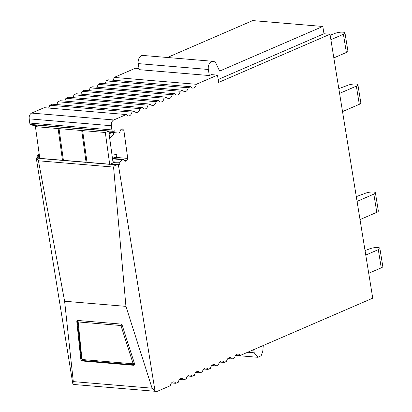 <?xml version="1.0" encoding="UTF-8"?>
<svg xmlns="http://www.w3.org/2000/svg" width="412" height="412" viewBox="0 0 412 412"><rect width="100%" height="100%" fill="white"/><g stroke="black" fill="none" stroke-linecap="round" stroke-linejoin="round"><path stroke-width="0.62" d="M122.312 325.686A1.906 1.272 -118.4 0 0 120.608 324.043L77.868 320.469A1.906 1.272 -118.4 0 0 77.343 320.567A1.906 1.272 -118.4 0 0 76.823 321.88L80.737 358.878A1.906 1.272 -118.4 0 0 82.549 361.015L133.483 365.279A1.906 1.272 -118.4 0 0 134.008 365.176A1.906 1.272 -118.4 0 0 134.425 363.369L122.312 325.686M73.3 381.61L152.069 388.197L125.938 306.368L64.617 301.239L73.3 381.61L72.816 383.804L36.251 158.053L118.399 164.929L154.963 390.679A4.764 3.244 -85.2 0 0 156.478 391.4L74.33 384.53A4.764 3.244 -85.2 0 1 72.816 383.804M171.516 382.949L175.857 383.315A4.764 3.244 -85.2 0 0 175.491 382.825A4.764 3.244 -85.2 0 0 173.792 381.909A4.764 3.244 -85.2 0 0 170.408 385.019A4.764 3.244 -85.2 0 0 170.238 385.745L157.611 391.204A4.764 3.244 -85.2 0 1 156.478 391.4M152.069 388.197L154.963 390.679M64.617 301.239L38.44 160.788L113.563 167.076C114.294 165.634 115.592 164.939 117.451 164.985M113.563 167.076L125.938 306.368M38.44 160.788L36.601 158.223M209.332 75.54L208.348 69.474A6.35 4.331 -85.2 0 1 213.112 61.316L142.995 55.45A6.35 4.331 -85.2 0 0 138.231 63.608L139.215 69.674L209.332 75.54L211.449 74.624L217.464 75.128L218.643 82.41L330.002 34.248L372.747 298.164L240.217 355.479A4.764 3.244 -85.2 0 0 239.851 354.989A4.764 3.244 -85.2 0 0 238.151 354.073A4.764 3.244 -85.2 0 0 234.768 357.189A4.764 3.244 -85.2 0 0 234.598 357.91L232.172 358.96A4.764 3.244 -85.2 0 0 231.807 358.471A4.764 3.244 -85.2 0 0 230.102 357.554A4.764 3.244 -85.2 0 0 226.724 360.665A4.764 3.244 -85.2 0 0 226.554 361.391L224.128 362.442A4.764 3.244 -85.2 0 0 223.762 361.947A4.764 3.244 -85.2 0 0 222.058 361.03A4.764 3.244 -85.2 0 0 218.679 364.146A4.764 3.244 -85.2 0 0 218.509 364.867L216.084 365.918A4.764 3.244 -85.2 0 0 215.718 365.429A4.764 3.244 -85.2 0 0 214.013 364.512A4.764 3.244 -85.2 0 0 210.635 367.622A4.764 3.244 -85.2 0 0 210.465 368.349L208.039 369.399A4.764 3.244 -85.2 0 0 207.669 368.905A4.764 3.244 -85.2 0 0 205.969 367.988A4.764 3.244 -85.2 0 0 202.591 371.104A4.764 3.244 -85.2 0 0 202.421 371.825L199.99 372.875A4.764 3.244 -85.2 0 0 199.624 372.386A4.764 3.244 -85.2 0 0 197.925 371.469A4.764 3.244 -85.2 0 0 194.546 374.585A4.764 3.244 -85.2 0 0 194.376 375.306L191.946 376.357A4.764 3.244 -85.2 0 0 191.58 375.868A4.764 3.244 -85.2 0 0 189.881 374.951A4.764 3.244 -85.2 0 0 186.502 378.062A4.764 3.244 -85.2 0 0 186.332 378.788L183.901 379.833A4.764 3.244 -85.2 0 0 183.536 379.344A4.764 3.244 -85.2 0 0 181.836 378.427A4.764 3.244 -85.2 0 0 178.458 381.543A4.764 3.244 -85.2 0 0 178.288 382.264L175.857 383.315M217.464 75.128L196.292 84.285A4.764 3.244 -85.2 0 1 196.122 85.006A4.764 3.244 -85.2 0 1 192.744 88.122A4.764 3.244 -85.2 0 1 191.039 87.205A4.764 3.244 -85.2 0 1 190.674 86.711L188.248 87.761A4.764 3.244 -85.2 0 1 188.078 88.487A4.764 3.244 -85.2 0 1 184.7 91.598A4.764 3.244 -85.2 0 1 182.995 90.681A4.764 3.244 -85.2 0 1 182.629 90.192L180.204 91.243A4.764 3.244 -85.2 0 1 180.034 91.964A4.764 3.244 -85.2 0 1 176.655 95.079A4.764 3.244 -85.2 0 1 174.951 94.163A4.764 3.244 -85.2 0 1 174.585 93.673L172.159 94.719A4.764 3.244 -85.2 0 1 171.989 95.445A4.764 3.244 -85.2 0 1 168.606 98.556A4.764 3.244 -85.2 0 1 166.906 97.639A4.764 3.244 -85.2 0 1 166.541 97.15L164.115 98.2A4.764 3.244 -85.2 0 1 163.945 98.921A4.764 3.244 -85.2 0 1 160.562 102.037A4.764 3.244 -85.2 0 1 158.862 101.12A4.764 3.244 -85.2 0 1 158.496 100.631L156.066 101.682A4.764 3.244 -85.2 0 1 155.896 102.403A4.764 3.244 -85.2 0 1 152.517 105.513A4.764 3.244 -85.2 0 1 150.818 104.602A4.764 3.244 -85.2 0 1 150.452 104.107L148.021 105.158A4.764 3.244 -85.2 0 1 147.851 105.879A4.764 3.244 -85.2 0 1 144.473 108.995A4.764 3.244 -85.2 0 1 142.773 108.078A4.764 3.244 -85.2 0 1 142.408 107.589L139.977 108.639A4.764 3.244 -85.2 0 1 139.807 109.36A4.764 3.244 -85.2 0 1 136.429 112.476A4.764 3.244 -85.2 0 1 134.729 111.559A4.764 3.244 -85.2 0 1 134.363 111.065L131.933 112.115A4.764 3.244 -85.2 0 1 131.763 112.842A4.764 3.244 -85.2 0 1 128.384 115.952A4.764 3.244 -85.2 0 1 126.685 115.036A4.764 3.244 -85.2 0 1 126.314 114.546L113.8 119.959L31.652 113.089L44.166 107.676L126.314 114.546M120.69 129.971L123.852 130.233L122.318 128.889L120.932 129.419L119.48 132.715L118.63 133.04L108.866 132.242L115.309 132.777A0.633 0.433 -85.2 0 1 114.938 132.309L114.727 130.779L113.444 131.268A1.906 1.298 -85.2 0 1 113.032 131.33L30.885 124.46A1.906 1.298 -85.2 0 1 29.767 123.049L29.19 118.862L111.338 125.732A4.764 3.244 -85.2 0 1 113.8 119.959M111.338 125.732L111.915 129.919L29.767 123.049M113.032 131.33A1.906 1.298 -85.2 0 1 111.915 129.919M123.852 130.233L127.735 158.404L126.711 160.732L125.325 161.262L123.152 159.351L122.297 159.676L119.382 162.323L112.94 161.787M113.037 162.508L119.171 163.018A0.633 0.433 -85.2 0 1 119.382 162.323M119.171 163.018L119.382 164.553L118.399 164.929M39.155 153.712L37.234 155.453A0.633 0.433 -85.2 0 0 37.023 156.148L37.234 157.678L36.251 158.053M33.166 125.907L36.601 126.196L33.161 125.907A0.633 0.433 -85.2 0 1 32.79 125.439L32.677 124.609M29.19 118.862A4.764 3.244 -85.2 0 1 31.652 113.089M131.933 112.115L49.785 105.245A4.764 3.244 -85.2 0 1 49.615 105.966A4.764 3.244 -85.2 0 1 48.508 108.037M49.785 105.245L52.216 104.195L134.363 111.065M139.977 108.639L57.829 101.764A4.764 3.244 -85.2 0 1 57.659 102.49A4.764 3.244 -85.2 0 1 56.552 104.56M57.829 101.764L60.26 100.719L142.408 107.589M148.021 105.158L65.874 98.288A4.764 3.244 -85.2 0 1 65.704 99.009A4.764 3.244 -85.2 0 1 64.602 101.079M65.874 98.288L68.304 97.237L150.452 104.107M156.066 101.682L73.923 94.806A4.764 3.244 -85.2 0 1 73.753 95.532A4.764 3.244 -85.2 0 1 72.646 97.598M73.923 94.806L76.349 93.756L158.496 100.631M164.115 98.2L81.967 91.33A4.764 3.244 -85.2 0 1 81.797 92.051A4.764 3.244 -85.2 0 1 80.69 94.121M81.967 91.33L84.393 90.28L166.541 97.15M172.159 94.719L90.012 87.849A4.764 3.244 -85.2 0 1 89.842 88.57A4.764 3.244 -85.2 0 1 88.735 90.64M90.012 87.849L92.437 86.798L174.585 93.673M180.204 91.243L98.056 84.372A4.764 3.244 -85.2 0 1 97.886 85.093A4.764 3.244 -85.2 0 1 96.779 87.164M98.056 84.372L100.482 83.322L182.629 90.192M188.248 87.761L106.1 80.891A4.764 3.244 -85.2 0 1 105.93 81.612A4.764 3.244 -85.2 0 1 104.823 83.682M106.1 80.891L108.526 79.84L190.674 86.711M196.292 84.285L114.145 77.41A4.764 3.244 -85.2 0 1 113.975 78.136A4.764 3.244 -85.2 0 1 112.867 80.206M114.145 77.41L135.316 68.258L139.035 68.567M37.234 157.678L39.732 157.889M110.967 163.847L119.382 164.553M235.875 355.118L240.217 355.479M227.831 358.594L232.172 358.96M219.787 362.076L224.128 362.442M211.742 365.557L216.084 365.918M203.698 369.034L208.039 369.399M195.654 372.515L199.99 372.875M187.609 375.991L191.946 376.357M179.56 379.473L183.901 379.833M112.533 158.862L122.297 159.676M112.481 158.46L123.152 159.351M124.512 160.546L126.711 160.732M114.922 157.333L127.735 158.404M330.002 34.248L323.987 33.743L218.175 79.506M167.39 57.489L252.69 20.6L322.807 26.466L323.987 33.743M263.268 345.514L262.784 351.328L261.151 355.7L257.943 357.302L254.235 352.806L247.674 352.255M253.725 349.639L254.235 352.806M322.807 26.466L219.611 71.096L216.223 63.845A6.35 4.331 -85.2 0 0 213.112 61.316M378.304 249.651A6.031 1.514 -9.2 0 0 379.864 248.318L382.81 266.523A6.031 1.514 170.8 0 1 381.255 267.852L378.304 249.651L365.768 255.074M379.864 248.318A6.031 1.514 -9.2 0 0 376.29 247.519A6.031 1.514 -9.2 0 0 370.033 248.709L365.037 250.563M381.255 267.852L368.714 273.274M356.303 196.627L365.573 193.182A6.031 1.514 -9.2 0 1 371.83 191.992A6.031 1.514 -9.2 0 1 375.399 192.795A6.031 1.514 -9.2 0 1 373.844 194.129L357.07 201.38M360.016 219.581L376.789 212.329A6.031 1.514 -9.2 0 0 378.35 210.995L375.399 192.795M338.808 88.632L348.083 85.186A6.031 1.514 -9.2 0 1 354.335 84.002A6.031 1.514 -9.2 0 1 357.91 84.8A6.031 1.514 -9.2 0 1 356.349 86.134L339.581 93.385M342.526 111.59L359.3 104.334A6.031 1.514 -9.2 0 0 360.855 103L357.91 84.8M330.151 35.185L335.152 33.326A6.031 1.514 -9.2 0 1 341.409 32.136A6.031 1.514 -9.2 0 1 344.978 32.939A6.031 1.514 -9.2 0 1 343.423 34.273L330.882 39.691M333.833 57.896L346.368 52.473A6.031 1.514 -9.2 0 0 347.929 51.139L344.978 32.939M81.705 130.516L86.093 162.359L63.417 160.464L59.029 128.621L81.705 130.516L83.198 129.945L84.125 130.022L82.632 130.594L105.307 132.489L108.722 131.186L113.109 163.028L109.695 164.331L87.02 162.436L82.632 130.594M63.36 160.052L62.49 160.386L39.815 158.486L35.427 126.644L38.836 125.341L108.722 131.186M35.427 126.644L58.102 128.539L59.596 127.972L60.523 128.05L59.029 128.621M86.093 162.359L86.963 162.024M83.255 130.357L83.198 129.945M62.49 160.386L58.102 128.539M59.652 128.379L59.596 127.972M109.695 164.331L105.307 132.489M112.347 132.53L109.077 133.782M111.848 153.877L116.591 154.495L116.879 156.581L112.455 158.275M109.685 138.18L113.789 134.173L113.578 132.633M134.333 364.821L133.483 365.279M82.549 361.015L83.363 360.577M81.365 358.538L80.737 358.878M76.823 321.88L77.461 321.535M37.023 156.148L39.521 156.359M39.423 155.638L37.234 155.453M114.938 132.309L108.804 131.799M37.538 125.835L32.79 125.439M138.231 63.608L208.348 69.474M78.187 321.947L120.927 325.521L133.164 363.796L82.23 359.537L81.926 359.176L78.187 321.947A1.586 1.082 94.8 0 1 78.362 320.51M122.266 325.562A1.586 0.319 162.2 0 1 121.21 325.799M121.061 324.167A1.586 1.082 94.8 0 0 120.927 325.521M134.389 364.774A1.586 1.082 -85.2 0 1 134.07 364.816A1.586 1.082 -85.2 0 1 133.164 363.796M134.384 363.24A1.586 0.319 162.2 0 1 133.323 363.477M77.842 320.464L77.471 321.793L81.391 358.785A1.586 0.618 -6 0 0 81.926 359.176M81.391 358.785L83.136 360.557A1.586 1.082 -85.2 0 1 82.23 359.537M77.471 321.793A1.586 0.618 -6 0 0 78.012 322.184M376.789 212.329L373.844 194.129M359.3 104.334L356.349 86.134M346.368 52.473L343.423 34.273M235.618 355.432L257.943 357.302M83.136 360.557L134.363 364.816"/></g></svg>
